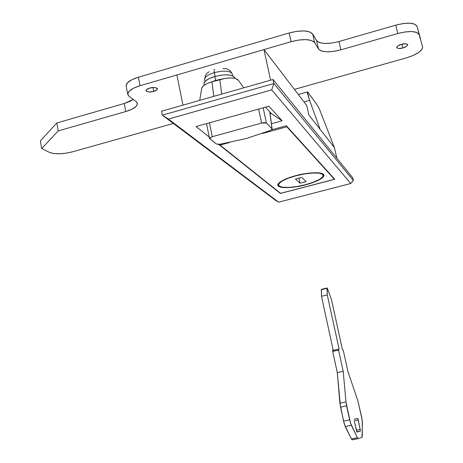<?xml version="1.0" encoding="UTF-8"?>
<svg xmlns="http://www.w3.org/2000/svg" width="463" height="463" viewBox="0 0 463 463"><rect width="100%" height="100%" fill="white"/><g stroke="black" fill="none" stroke-linecap="round" stroke-linejoin="round"><path stroke-width="0.69" d="M216.452 144.016L209.513 138.391L212.268 136.695L209.432 122.817L212.268 136.695L261.612 123.06L266.428 123.002L263.169 107.798L266.428 123.002L272.146 128.998L270.467 130.398L246.38 138.501L220.006 144.242L216.452 144.016L209.693 138.668L209.953 137.708L212.268 136.695L261.612 123.06L258.626 109.071L261.612 123.06L264.616 122.602L266.428 123.002L272.018 128.76L269.75 111.838L272.134 129.177M218.426 144.392L217.778 144.375M270.485 130.392L246.38 138.501L220.006 144.242M221.708 94.111L219.809 79.526L211.956 81.789L213.784 96.368L211.956 81.789L225.55 78.299L231.049 77.929L235.435 78.461L238.422 80.348M199.686 100.378L201.758 88.132M201.758 88.126L203.326 85.898L206.903 83.67L211.956 81.789C205.242 83.901 201.833 86.234 201.723 88.786M238.352 80.221C235.54 77.448 229.359 77.217 219.809 79.526L221.632 93.723M149.671 88.103C152.894 87.09 155.499 87.293 157.484 88.699C157.038 90.001 155.794 90.887 153.757 91.367L152.998 87.507L153.757 91.367L149.358 91.992L146.325 91.309L146.441 89.695L149.671 88.103L154.115 87.472L157.136 88.173L156.974 89.787L153.757 91.367C150.556 92.374 147.957 92.172 145.955 90.765C146.395 89.475 147.633 88.583 149.671 88.103M401.566 44.309C404.292 43.429 406.364 43.545 407.793 44.656C407.018 46.259 405.368 47.359 402.839 47.967L401.936 44.211L402.839 47.967L398.747 48.546L396.658 47.724L397.815 45.97L401.566 44.309L405.698 43.73L407.77 44.57L406.572 46.323L402.839 47.967C400.13 48.841 398.058 48.725 396.629 47.614C397.381 46.022 399.031 44.923 401.566 44.309M331.566 43.111L324.731 43.499L319.47 42.625L316.594 40.599L312.71 34.042L309.712 31.901L304.174 30.928L296.933 31.299L289.149 32.966L138.385 77.199L131.961 79.677L127.661 82.628L126.121 85.574L126.185 86.193M133.275 99.458L130.288 101.229L124.252 103.504L56.81 122.973L40.362 140.891L41.693 148.542L49.553 152.414L53.679 153.525L59.507 153.791L66.157 153.184L72.662 151.795L173.336 123.465L72.662 151.795C62.846 154.225 55.138 154.428 49.553 152.414L41.693 148.542L40.362 140.891L56.81 122.973L58.222 130.913L41.693 148.542L58.222 130.913L56.81 122.973L124.252 103.504L125.78 111.537L58.222 130.913L125.78 111.537L124.252 103.504L133.275 99.458M422.609 47.203C422.169 51.08 416.735 54.646 406.311 57.898L294.422 89.388L406.311 57.898L413.025 55.537L418.471 52.637L421.834 49.634L422.557 46.966L416.937 26.287L420.601 38.979L416.937 26.287L414.755 24.169L409.963 23.191L403.285 23.526L395.778 25.135L338.98 41.525L340.89 49.842L333.464 51.428L326.623 51.839L321.374 51.005L318.503 49.032L314.649 42.631L311.657 40.547L306.118 39.615L298.878 40.015L291.082 41.682L140.029 85.707L133.593 88.167L129.275 91.078L127.724 93.972L129.125 96.402L136.18 101.594L137.482 103.915L135.937 106.612L131.828 109.285L125.78 111.537C133.379 109.262 137.268 106.536 137.447 103.365L136.18 101.594L129.125 96.402L127.753 94.394C127.742 91.199 131.833 88.306 140.029 85.707L138.385 77.199C130.201 79.81 126.121 82.75 126.15 86.008M422.557 46.966L416.937 26.287C414.628 22.589 407.573 22.201 395.778 25.135L397.798 33.515C409.61 30.593 416.665 30.934 418.957 34.551L416.787 32.485L411.995 31.548L405.316 31.912L397.798 33.515L340.89 49.842C329.442 52.689 321.976 52.417 318.503 49.032L314.649 42.631L312.71 34.042L316.594 40.599L318.503 49.032L316.594 40.599C320.083 44.072 327.544 44.384 338.98 41.525L395.778 25.135L397.798 33.515L340.89 49.842L338.98 41.525M140.029 85.707L138.385 77.199L289.149 32.966L291.082 41.682L140.029 85.707M291.082 41.682C303.219 38.655 311.078 38.973 314.649 42.631L312.71 34.042C309.122 30.292 301.268 29.933 289.149 32.966L291.082 41.682M295.845 175.645C302.831 173.422 322.786 170.714 323.921 175.136C324.164 178.88 311.871 183.284 305.673 184.783L313.787 182.237L320.043 179.378L323.481 176.617L323.521 174.377L320.066 173.012L313.584 172.763L305.053 173.689L295.845 175.645L287.454 178.324L281.209 181.282L278.066 184.048L278.431 186.201L282.164 187.434L288.634 187.584L296.87 186.653L305.673 184.783C298.936 186.902 279.131 189.685 277.812 185.241C277.453 181.641 289.439 177.207 295.845 175.645M334.419 179.285L280.578 193.32L220.058 145.098L229.474 142.517L220.058 145.098L219.728 144.282L220.058 145.098L280.578 193.32L334.419 179.285L286.834 126.793L334.419 179.285M262.342 133.506L286.834 126.793L286.539 125.965L286.834 126.793L262.342 133.506M265.455 107.161L271.347 113.568L270.126 113.91L271.347 113.568L282.083 120.785L268.899 106.201L196.034 126.555L209.241 137.06L196.034 126.555L268.899 106.201L282.083 120.785L271.44 123.719L282.083 120.785L271.347 113.568L265.455 107.161M161.546 111.236L273.008 79.503L352.754 177.804L353.379 180.57L352.754 177.804L273.008 79.503L161.546 111.236L162.322 115.177L273.882 83.514L273.008 79.503L273.882 83.514L353.379 180.57L350.734 183.51L278.639 202.181L168.393 119.078L271.683 89.886L350.734 183.51L278.639 202.181L168.393 119.078L162.322 115.177L161.546 111.236M263.951 49.593L176.901 74.96L182.949 105.142L176.901 74.96L263.951 49.593L270.577 80.197L263.951 49.593L306.755 105.489L263.951 49.593M280.364 193.447L334.761 179.268L286.36 125.768L271.567 129.825L286.36 125.768L334.761 179.268L280.364 193.447L218.692 144.381L280.364 193.447M307.316 91.877L309.597 100.344L304.006 101.901L309.597 100.344L320.141 129.391L308.873 115.044L306.755 105.489L308.873 115.044L334.408 147.558L336.908 158.277L334.408 147.558L320.141 129.391L309.597 100.344L307.391 93.219L307.594 91.906L317.305 105.176L319.539 109.384L334.408 147.558L319.539 109.384M275.989 200.647L162.322 115.177L275.989 200.647L278.639 202.181L275.989 200.647M318.828 107.891L317.305 105.176L307.976 92.345M162.322 115.177L168.393 119.078L271.683 89.886L273.882 83.514L162.322 115.177M350.734 183.51L353.379 180.57L273.882 83.514L271.683 89.886L350.734 183.51M354.276 420.85L356.707 431.643L356.99 432.072L360.451 431.065L357.963 418.87L357.685 418.448L354.183 419.183L357.72 418.454L358.275 419.97L354.27 420.809L358.275 419.97L360.451 431.065L356.788 431.823L360.451 431.065L356.956 432.066L354.276 420.85M338.575 350.097L338.534 349.183L339.142 349.305L327.266 294.89L327.162 287.98L331.467 299.555L342.493 349.953L343.077 350.063L343.436 351.012L347.95 371.644L357.847 400.703L362.228 420.3L362.315 436.094L362.02 437.327L358.206 438.606L357.413 437.697L350.468 422.979L345.971 401.878L343.199 371.291L338.575 350.097L332.689 351.423L332.654 350.514L333.285 350.624L332.654 350.514L332.689 351.423L337.284 372.599L332.689 351.423L338.575 350.097L338.534 349.183L339.142 349.305L327.266 294.89L327.046 288.327L321.305 289.699L321.42 289.352L321.472 296.262L321.305 289.699L327.046 288.327L327.156 287.98L331.467 299.555L342.493 349.953L343.077 350.063L343.436 351.012L347.95 371.644L357.847 400.703L361.701 417.383L362.407 422.592L362.02 437.327L358.206 438.606L357.413 437.697L351.405 438.941L344.362 424.258L340.519 407.127L337.284 372.599L339.894 403.186L343.558 421.174L345.242 426.55L351.405 438.941L352.221 439.838L351.405 438.941L357.413 437.697L351.336 425.271L345.242 426.55L351.336 425.271L349.663 419.889L343.558 421.174L349.663 419.889L346.608 405.825L340.519 407.127L346.608 405.825L345.971 401.878L339.894 403.186L345.971 401.878L343.199 371.291L337.284 372.599L343.199 371.291L338.575 350.097M333.227 350.381L321.472 296.262L327.266 294.89L321.472 296.262L333.227 350.381M352.656 439.7L352.221 439.838L352.656 439.7M352.221 439.838L358.165 438.611M338.511 349.189L332.654 350.514M356.331 430.254L360.341 429.415L356.331 430.254M354.166 419.189L357.685 418.448L354.166 419.189M305.586 184.673L305.563 184.679C299.202 186.502 283.501 189.008 279.015 186.051C275.728 182.74 288.958 177.41 295.984 175.772L304.943 173.868L313.243 172.965L319.557 173.208L322.925 174.534L322.89 176.716L319.545 179.401L313.457 182.185L305.551 184.668L296.974 186.496L288.947 187.399L282.644 187.255L279.015 186.051L278.662 183.95L281.73 181.259L287.812 178.377L295.984 175.772C302.617 173.804 319.146 171.304 322.925 174.534C325.379 178.07 312.172 183.122 305.551 184.668L305.592 184.656M300.03 183.186L306.159 181.583L301.726 177.387L295.475 179.031L300.03 183.186L295.475 179.031L301.726 177.387L306.159 181.583L300.03 183.186L298.93 178.122L300.03 183.186M210.937 82.096L215.631 80.412L214.82 76.499C209.004 78.276 205.462 80.354 204.183 82.738M215.104 76.418L214.398 72.616C207.696 74.763 204.484 77.113 204.762 79.665C204.484 77.113 207.696 74.763 214.398 72.616C214.033 70.486 214.109 69.398 214.618 69.357C214.109 69.398 214.033 70.486 214.398 72.616C223.855 70.364 229.758 70.706 232.108 73.652C229.758 70.706 223.855 70.364 214.398 72.616L214.971 75.701M234.712 77.963L234.128 76.829L231.355 75.388L226.702 74.815L220.886 75.203L214.82 76.499L215.631 80.412L220.851 79.242M234.631 77.651C232.096 74.352 225.493 73.964 214.82 76.499L209.473 78.496L205.676 80.88L204.004 83.265L204.009 84.225M272.134 128.957L269.86 111.953M206.504 123.633L209.502 138.321M238.416 80.342L243.741 87.837M127.771 94.504L126.168 86.118M298.34 94.498L307.27 91.998M321.42 289.352L327.086 287.998M352.054 439.821L358.038 438.583M357.72 418.454L354.149 419.206M277.788 184.986C276.793 187.573 290.943 188.875 305.563 184.679C314.707 182.063 320.408 179.551 322.665 177.15C323.787 175.564 324.175 174.788 323.822 174.823M203.986 84.104L204.212 85.209M204.698 79.404L204.947 81.598M209.235 71.8C206.625 72.853 205.109 75.33 204.687 79.242M222.917 68.628L225.041 68.611C227.79 68.588 230.14 70.243 232.079 73.576M232.171 73.854L232.802 75.909M234.695 77.894L234.782 78.305"/></g></svg>
